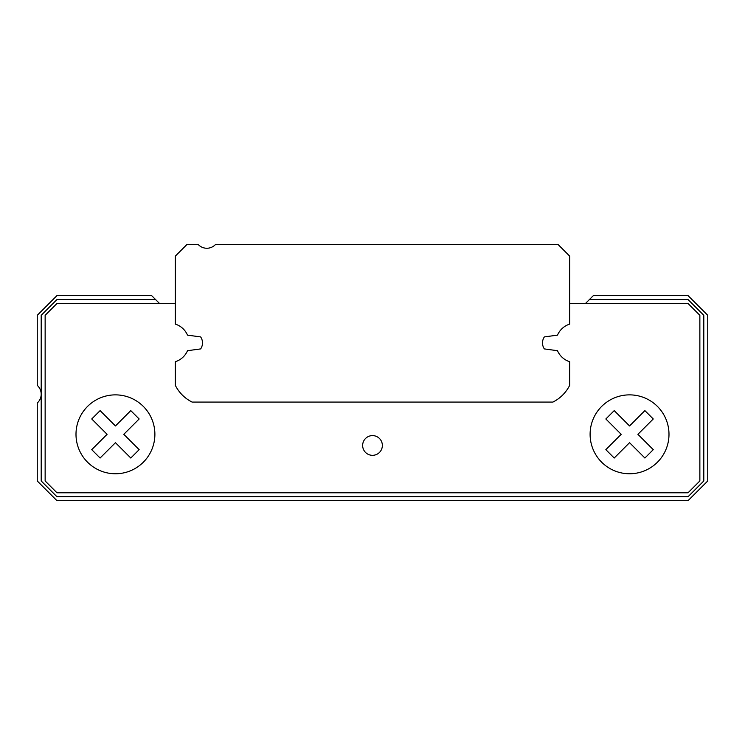 <?xml version="1.0" encoding="UTF-8"?>
<svg xmlns="http://www.w3.org/2000/svg" width="745" height="745" viewBox="0 0 745 745"><rect width="100%" height="100%" fill="white"/><g stroke="black" fill="none" stroke-linecap="round" stroke-linejoin="round"><path stroke-width="1.12" d="M187.498 335.129L200.656 336.926A10.653 10.653 0 0 1 200.656 348.911L187.498 350.709A19.724 19.724 0 0 1 175.299 361.735L175.299 385.286A37.474 37.474 0 0 0 192.089 402.077L552.911 402.077A37.474 37.474 0 0 0 569.702 385.286L569.702 361.735A19.724 19.724 0 0 1 557.502 350.709L544.344 348.911A10.653 10.653 0 0 1 544.344 336.926L557.502 335.129A19.724 19.724 0 0 1 569.702 324.103L569.702 256.15L557.875 244.313L215.668 244.313A11.836 11.836 0 0 1 198.03 244.313L187.125 244.313L175.299 256.15L175.299 324.103A19.724 19.724 0 0 1 187.498 335.129M382.362 445.463A9.862 9.862 0 0 0 367.574 436.924A9.862 9.862 0 0 0 367.574 454.003A9.862 9.862 0 0 0 382.362 445.463M175.299 303.476L56.974 303.476L45.138 315.312L45.138 480.963L56.974 492.799L688.026 492.799L699.862 480.963L699.862 315.312L688.026 303.476L569.702 303.476M544.344 336.926A10.653 10.653 0 0 0 544.344 348.911M200.656 348.911A10.653 10.653 0 0 0 200.656 336.926M637.916 434.316L653.263 418.979L644.891 410.616L629.553 425.954L614.215 410.616L605.843 418.979L621.181 434.316L605.843 449.654L614.215 458.026L629.553 442.688L644.891 458.026L653.263 449.654L637.916 434.316M668.991 434.316A39.438 39.438 0 0 0 609.829 400.158A39.438 39.438 0 0 0 609.829 468.475A39.438 39.438 0 0 0 668.991 434.316M91.737 449.654L107.084 434.316L91.737 418.979L100.109 410.616L115.447 425.954L130.785 410.616L139.157 418.979L123.81 434.316L139.157 449.654L130.785 458.026L115.447 442.688L100.109 458.026L91.737 449.654M154.886 434.316A39.438 39.438 0 0 0 95.723 400.158A39.438 39.438 0 0 0 95.723 468.475A39.438 39.438 0 0 0 154.886 434.316M159.514 303.476L151.626 295.588L56.974 295.588L37.25 315.312L37.25 385.37A11.836 11.836 0 0 1 37.25 403.008L37.25 480.963L56.974 500.687L688.026 500.687L707.75 480.963L707.75 315.312L688.026 295.588L593.374 295.588L585.486 303.476M155.575 299.537L56.974 299.537L41.199 315.312L41.199 480.963L56.974 496.738L688.026 496.738L703.802 480.963L703.802 315.312L688.026 299.537L589.425 299.537"/></g></svg>
